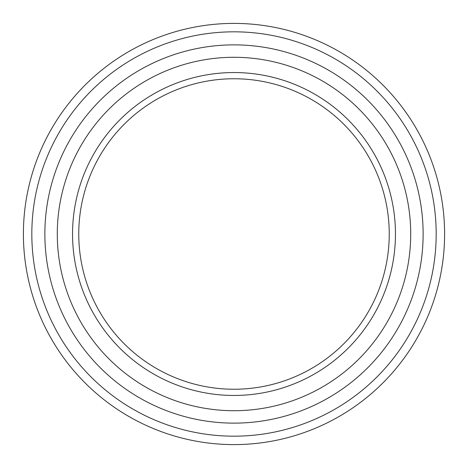 <?xml version="1.0" encoding="UTF-8"?>
<svg xmlns="http://www.w3.org/2000/svg" width="468" height="468" viewBox="0 0 468 468"><rect width="100%" height="100%" fill="white"/><g stroke="black" fill="none" stroke-linecap="round" stroke-linejoin="round"><path stroke-width="0.7" d="M444.6 234A210.6 210.6 0 0 1 234 444.6A210.6 210.6 0 0 1 23.4 234A210.6 210.6 0 0 1 234 23.4A210.6 210.6 0 0 1 444.6 234M234 31.824A202.176 202.176 0 0 0 31.824 234A202.176 202.176 0 0 0 234 436.176A202.176 202.176 0 0 0 436.176 234A202.176 202.176 0 0 0 234 31.824M234 389.241A155.241 155.241 0 0 0 389.241 234A155.241 155.241 0 0 0 234 78.759A155.241 155.241 0 0 0 78.759 234A155.241 155.241 0 0 0 234 389.241M234 72.546A161.454 161.454 0 0 1 395.454 234A161.454 161.454 0 0 1 234 395.454A161.454 161.454 0 0 1 72.546 234A161.454 161.454 0 0 1 234 72.546M57.289 234A176.711 176.711 0 0 0 234 410.711A176.711 176.711 0 0 0 410.711 234A176.711 176.711 0 0 0 234 57.289A176.711 176.711 0 0 0 57.289 234M423.13 234A189.13 189.13 0 0 1 234 423.13A189.13 189.13 0 0 1 44.87 234A189.13 189.13 0 0 1 234 44.87A189.13 189.13 0 0 1 423.13 234"/></g></svg>
